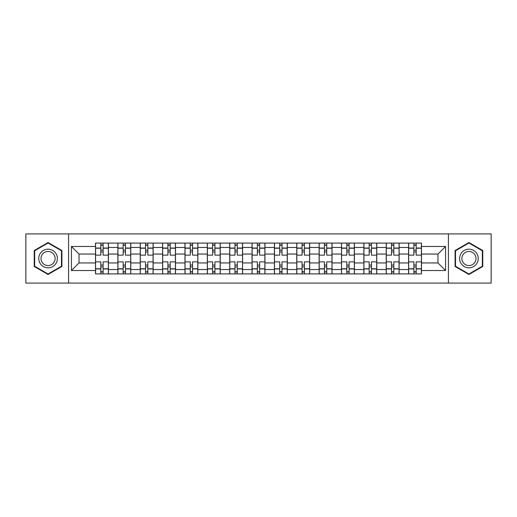 <?xml version="1.0" encoding="UTF-8"?>
<svg xmlns="http://www.w3.org/2000/svg" width="517" height="517" viewBox="0 0 517 517"><rect width="100%" height="100%" fill="white"/><g stroke="black" fill="none" stroke-linecap="round" stroke-linejoin="round"><path stroke-width="0.78" d="M448.433 283.083L491.15 283.083L491.15 233.917L25.85 233.917L25.85 283.083L448.433 283.083L448.433 233.917M117.876 273.907L117.876 247.462L108.415 247.462L108.415 273.907M108.415 247.462L108.415 243.093M117.876 247.462L117.876 243.093M130.782 243.093L130.782 273.907M140.243 273.907L140.243 243.093M153.142 243.093L153.142 273.907M162.603 273.907L162.603 243.093M175.502 243.093L175.502 273.907M184.963 273.907L184.963 243.093M197.862 243.093L197.862 273.907M207.323 273.907L207.323 243.093M220.229 243.093L220.229 273.907M229.69 273.907L229.69 243.093M242.589 243.093L242.589 273.907M252.05 273.907L252.05 243.093M264.95 243.093L264.95 273.907M274.411 273.907L274.411 243.093M287.31 243.093L287.31 273.907M296.771 273.907L296.771 243.093M309.677 243.093L309.677 273.907M319.138 273.907L319.138 243.093M332.037 243.093L332.037 273.907M341.498 273.907L341.498 243.093M354.397 243.093L354.397 273.907M363.858 273.907L363.858 243.093M376.757 243.093L376.757 273.907M386.218 273.907L386.218 243.093M399.124 243.093L399.124 273.907M408.585 273.907L408.585 243.093M408.585 262.946L399.124 262.946M386.218 262.946L376.757 262.946M363.858 262.946L354.397 262.946M341.498 262.946L332.037 262.946M319.138 262.946L309.677 262.946M296.771 262.946L287.31 262.946M274.411 262.946L264.95 262.946M252.05 262.946L242.589 262.946M229.69 262.946L220.229 262.946M207.323 262.946L197.862 262.946M184.963 262.946L175.502 262.946M162.603 262.946L153.142 262.946M140.243 262.946L130.782 262.946M117.876 262.946L108.415 262.946M408.585 254.054L399.124 254.054M386.218 254.054L376.757 254.054M363.858 254.054L354.397 254.054M341.498 254.054L332.037 254.054M319.138 254.054L309.677 254.054M296.771 254.054L287.31 254.054M274.411 254.054L264.95 254.054M252.05 254.054L242.589 254.054M229.69 254.054L220.229 254.054M207.323 254.054L197.862 254.054M184.963 254.054L175.502 254.054M162.603 254.054L153.142 254.054M140.243 254.054L130.782 254.054M117.876 254.054L108.415 254.054M79.03 262.946L95.516 262.946L95.516 254.054L79.03 254.054L79.03 262.946L71.436 270.54L71.436 246.46L95.516 246.46L95.516 254.054M421.484 254.054L421.484 262.946L437.97 262.946L437.97 254.054L421.484 254.054L421.484 243.093L95.516 243.093L95.516 246.46M421.484 246.46L445.564 246.46L445.564 270.54L421.484 270.54L421.484 262.946M95.516 262.946L95.516 273.907L421.484 273.907L421.484 270.54M95.516 270.54L71.436 270.54M68.567 283.083L68.567 233.917M61.904 250.512L48.068 242.525L34.238 250.512L34.238 266.488L48.068 274.475L61.904 266.488L61.904 250.512M482.762 250.512L468.932 242.525L455.096 250.512L455.096 266.488L468.932 274.475L482.762 266.488L482.762 250.512M103.116 271.761L100.821 271.761M100.821 245.239L103.116 245.239M125.476 271.761L123.182 271.761M123.182 245.239L125.476 245.239M147.836 271.761L145.542 271.761M145.542 245.239L147.836 245.239M170.196 271.761L167.909 271.761M167.909 245.239L170.196 245.239M192.563 271.761L190.269 271.761M190.269 245.239L192.563 245.239M214.923 271.761L212.629 271.761M212.629 245.239L214.923 245.239M237.284 271.761L234.989 271.761M234.989 245.239L237.284 245.239M259.644 271.761L257.356 271.761M257.356 245.239L259.644 245.239M282.011 271.761L279.716 271.761M279.716 245.239L282.011 245.239M304.371 271.761L302.077 271.761M302.077 245.239L304.371 245.239M326.731 271.761L324.437 271.761M324.437 245.239L326.731 245.239M349.091 271.761L346.804 271.761M346.804 245.239L349.091 245.239M371.458 271.761L369.164 271.761M369.164 245.239L371.458 245.239M393.818 271.761L391.524 271.761M391.524 245.239L393.818 245.239M416.179 271.761L413.884 271.761M413.884 245.239L416.179 245.239M71.436 246.46L79.03 254.054M437.97 262.946L445.564 270.54M437.97 254.054L445.564 246.46M108.344 273.907L108.344 255.133L103.116 255.133L103.116 243.093M100.821 243.093L100.821 255.133L95.587 255.133L95.587 243.093M108.344 255.133L108.344 243.093M95.587 273.907L95.587 261.867L100.821 261.867L100.821 273.907M103.116 273.907L103.116 261.867L108.344 261.867M100.821 251.979L103.116 251.979M95.587 261.867L95.587 255.133M103.116 265.021L100.821 265.021M103.116 272.045L100.821 272.045M100.821 266.888L103.116 266.888M103.116 250.112L100.821 250.112M100.821 244.955L103.116 244.955M39.996 263.159A9.319 9.319 0 0 0 52.728 266.572A9.319 9.319 0 0 0 56.14 253.841A9.319 9.319 0 0 0 43.409 250.428A9.319 9.319 0 0 0 39.996 263.159M41.961 262.029A7.057 7.057 0 0 0 51.597 264.607A7.057 7.057 0 0 0 54.175 254.971A7.057 7.057 0 0 0 44.54 252.393A7.057 7.057 0 0 0 41.961 262.029M48.068 243.022L61.471 250.764L61.471 266.236L48.068 273.978L34.665 266.236L34.665 250.764L48.068 243.022M460.86 263.159A9.319 9.319 0 0 0 473.591 266.572A9.319 9.319 0 0 0 477.004 253.841A9.319 9.319 0 0 0 464.272 250.428A9.319 9.319 0 0 0 460.86 263.159M462.825 262.029A7.057 7.057 0 0 0 472.46 264.607A7.057 7.057 0 0 0 475.039 254.971A7.057 7.057 0 0 0 465.403 252.393A7.057 7.057 0 0 0 462.825 262.029M468.932 243.022L482.335 250.764L482.335 266.236L468.932 273.978L455.529 266.236L455.529 250.764L468.932 243.022M130.711 273.907L130.711 255.133L125.476 255.133L125.476 243.093M123.182 243.093L123.182 255.133L117.947 255.133L117.947 243.093M130.711 255.133L130.711 243.093M117.947 273.907L117.947 261.867L123.182 261.867L123.182 273.907M125.476 273.907L125.476 261.867L130.711 261.867M123.182 251.979L125.476 251.979M117.947 261.867L117.947 255.133M125.476 265.021L123.182 265.021M125.476 272.045L123.182 272.045M123.182 266.888L125.476 266.888M125.476 250.112L123.182 250.112M123.182 244.955L125.476 244.955M153.071 273.907L153.071 255.133L147.836 255.133L147.836 243.093M145.542 243.093L145.542 255.133L140.314 255.133L140.314 243.093M153.071 255.133L153.071 243.093M140.314 273.907L140.314 261.867L145.542 261.867L145.542 273.907M147.836 273.907L147.836 261.867L153.071 261.867M145.542 251.979L147.836 251.979M140.314 261.867L140.314 255.133M147.836 265.021L145.542 265.021M147.836 272.045L145.542 272.045M145.542 266.888L147.836 266.888M147.836 250.112L145.542 250.112M145.542 244.955L147.836 244.955M175.431 273.907L175.431 255.133L170.196 255.133L170.196 243.093M167.909 243.093L167.909 255.133L162.674 255.133L162.674 243.093M175.431 255.133L175.431 243.093M162.674 273.907L162.674 261.867L167.909 261.867L167.909 273.907M170.196 273.907L170.196 261.867L175.431 261.867M167.909 251.979L170.196 251.979M162.674 261.867L162.674 255.133M170.196 265.021L167.909 265.021M170.196 272.045L167.909 272.045M167.909 266.888L170.196 266.888M170.196 250.112L167.909 250.112M167.909 244.955L170.196 244.955M197.791 273.907L197.791 255.133L192.563 255.133L192.563 243.093M190.269 243.093L190.269 255.133L185.034 255.133L185.034 243.093M197.791 255.133L197.791 243.093M185.034 273.907L185.034 261.867L190.269 261.867L190.269 273.907M192.563 273.907L192.563 261.867L197.791 261.867M190.269 251.979L192.563 251.979M185.034 261.867L185.034 255.133M192.563 265.021L190.269 265.021M192.563 272.045L190.269 272.045M190.269 266.888L192.563 266.888M192.563 250.112L190.269 250.112M190.269 244.955L192.563 244.955M220.158 273.907L220.158 255.133L214.923 255.133L214.923 243.093M212.629 243.093L212.629 255.133L207.395 255.133L207.395 243.093M220.158 255.133L220.158 243.093M207.395 273.907L207.395 261.867L212.629 261.867L212.629 273.907M214.923 273.907L214.923 261.867L220.158 261.867M212.629 251.979L214.923 251.979M207.395 261.867L207.395 255.133M214.923 265.021L212.629 265.021M214.923 272.045L212.629 272.045M212.629 266.888L214.923 266.888M214.923 250.112L212.629 250.112M212.629 244.955L214.923 244.955M242.518 273.907L242.518 255.133L237.284 255.133L237.284 243.093M234.989 243.093L234.989 255.133L229.761 255.133L229.761 243.093M242.518 255.133L242.518 243.093M229.761 273.907L229.761 261.867L234.989 261.867L234.989 273.907M237.284 273.907L237.284 261.867L242.518 261.867M234.989 251.979L237.284 251.979M229.761 261.867L229.761 255.133M237.284 265.021L234.989 265.021M237.284 272.045L234.989 272.045M234.989 266.888L237.284 266.888M237.284 250.112L234.989 250.112M234.989 244.955L237.284 244.955M264.878 273.907L264.878 255.133L259.644 255.133L259.644 243.093M257.356 243.093L257.356 255.133L252.122 255.133L252.122 243.093M264.878 255.133L264.878 243.093M252.122 273.907L252.122 261.867L257.356 261.867L257.356 273.907M259.644 273.907L259.644 261.867L264.878 261.867M257.356 251.979L259.644 251.979M252.122 261.867L252.122 255.133M259.644 265.021L257.356 265.021M259.644 272.045L257.356 272.045M257.356 266.888L259.644 266.888M259.644 250.112L257.356 250.112M257.356 244.955L259.644 244.955M287.239 273.907L287.239 255.133L282.011 255.133L282.011 243.093M279.716 243.093L279.716 255.133L274.482 255.133L274.482 243.093M287.239 255.133L287.239 243.093M274.482 273.907L274.482 261.867L279.716 261.867L279.716 273.907M282.011 273.907L282.011 261.867L287.239 261.867M279.716 251.979L282.011 251.979M274.482 261.867L274.482 255.133M282.011 265.021L279.716 265.021M282.011 272.045L279.716 272.045M279.716 266.888L282.011 266.888M282.011 250.112L279.716 250.112M279.716 244.955L282.011 244.955M309.605 273.907L309.605 255.133L304.371 255.133L304.371 243.093M302.077 243.093L302.077 255.133L296.842 255.133L296.842 243.093M309.605 255.133L309.605 243.093M296.842 273.907L296.842 261.867L302.077 261.867L302.077 273.907M304.371 273.907L304.371 261.867L309.605 261.867M302.077 251.979L304.371 251.979M296.842 261.867L296.842 255.133M304.371 265.021L302.077 265.021M304.371 272.045L302.077 272.045M302.077 266.888L304.371 266.888M304.371 250.112L302.077 250.112M302.077 244.955L304.371 244.955M331.966 273.907L331.966 255.133L326.731 255.133L326.731 243.093M324.437 243.093L324.437 255.133L319.209 255.133L319.209 243.093M331.966 255.133L331.966 243.093M319.209 273.907L319.209 261.867L324.437 261.867L324.437 273.907M326.731 273.907L326.731 261.867L331.966 261.867M324.437 251.979L326.731 251.979M319.209 261.867L319.209 255.133M326.731 265.021L324.437 265.021M326.731 272.045L324.437 272.045M324.437 266.888L326.731 266.888M326.731 250.112L324.437 250.112M324.437 244.955L326.731 244.955M354.326 273.907L354.326 255.133L349.091 255.133L349.091 243.093M346.804 243.093L346.804 255.133L341.569 255.133L341.569 243.093M354.326 255.133L354.326 243.093M341.569 273.907L341.569 261.867L346.804 261.867L346.804 273.907M349.091 273.907L349.091 261.867L354.326 261.867M346.804 251.979L349.091 251.979M341.569 261.867L341.569 255.133M349.091 265.021L346.804 265.021M349.091 272.045L346.804 272.045M346.804 266.888L349.091 266.888M349.091 250.112L346.804 250.112M346.804 244.955L349.091 244.955M376.686 273.907L376.686 255.133L371.458 255.133L371.458 243.093M369.164 243.093L369.164 255.133L363.929 255.133L363.929 243.093M376.686 255.133L376.686 243.093M363.929 273.907L363.929 261.867L369.164 261.867L369.164 273.907M371.458 273.907L371.458 261.867L376.686 261.867M369.164 251.979L371.458 251.979M363.929 261.867L363.929 255.133M371.458 265.021L369.164 265.021M371.458 272.045L369.164 272.045M369.164 266.888L371.458 266.888M371.458 250.112L369.164 250.112M369.164 244.955L371.458 244.955M399.053 273.907L399.053 255.133L393.818 255.133L393.818 243.093M391.524 243.093L391.524 255.133L386.289 255.133L386.289 243.093M399.053 255.133L399.053 243.093M386.289 273.907L386.289 261.867L391.524 261.867L391.524 273.907M393.818 273.907L393.818 261.867L399.053 261.867M391.524 251.979L393.818 251.979M386.289 261.867L386.289 255.133M393.818 265.021L391.524 265.021M393.818 272.045L391.524 272.045M391.524 266.888L393.818 266.888M393.818 250.112L391.524 250.112M391.524 244.955L393.818 244.955M421.413 273.907L421.413 255.133L416.179 255.133L416.179 243.093M413.884 243.093L413.884 255.133L408.656 255.133L408.656 243.093M421.413 255.133L421.413 243.093M408.656 273.907L408.656 261.867L413.884 261.867L413.884 273.907M416.179 273.907L416.179 261.867L421.413 261.867M413.884 251.979L416.179 251.979M408.656 261.867L408.656 255.133M416.179 265.021L413.884 265.021M416.179 272.045L413.884 272.045M413.884 266.888L416.179 266.888M416.179 250.112L413.884 250.112M413.884 244.955L416.179 244.955M386.218 247.462L376.757 247.462M363.858 247.462L354.397 247.462M341.498 247.462L332.037 247.462M319.138 247.462L309.677 247.462M296.771 247.462L287.31 247.462M274.411 247.462L264.95 247.462M252.05 247.462L242.589 247.462M229.69 247.462L220.229 247.462M207.323 247.462L197.862 247.462M184.963 247.462L175.502 247.462M162.603 247.462L153.142 247.462M140.243 247.462L130.782 247.462M408.585 247.462L399.124 247.462M386.218 269.538L376.757 269.538M363.858 269.538L354.397 269.538M341.498 269.538L332.037 269.538M319.138 269.538L309.677 269.538M296.771 269.538L287.31 269.538M274.411 269.538L264.95 269.538M252.05 269.538L242.589 269.538M229.69 269.538L220.229 269.538M207.323 269.538L197.862 269.538M184.963 269.538L175.502 269.538M162.603 269.538L153.142 269.538M140.243 269.538L130.782 269.538M117.876 269.538L108.415 269.538M408.585 269.538L399.124 269.538M108.344 248.037L103.116 248.037M100.821 248.037L95.587 248.037M100.821 248.225L95.587 248.225M100.821 268.775L95.587 268.775M100.821 268.963L95.587 268.963M108.344 268.963L103.116 268.963M108.344 248.225L103.116 248.225M108.344 268.775L103.116 268.775M130.711 248.037L125.476 248.037M123.182 248.037L117.947 248.037M123.182 248.225L117.947 248.225M123.182 268.775L117.947 268.775M123.182 268.963L117.947 268.963M130.711 268.963L125.476 268.963M130.711 248.225L125.476 248.225M130.711 268.775L125.476 268.775M153.071 248.037L147.836 248.037M145.542 248.037L140.314 248.037M145.542 248.225L140.314 248.225M145.542 268.775L140.314 268.775M145.542 268.963L140.314 268.963M153.071 268.963L147.836 268.963M153.071 248.225L147.836 248.225M153.071 268.775L147.836 268.775M175.431 248.037L170.196 248.037M167.909 248.037L162.674 248.037M167.909 248.225L162.674 248.225M167.909 268.775L162.674 268.775M167.909 268.963L162.674 268.963M175.431 268.963L170.196 268.963M175.431 248.225L170.196 248.225M175.431 268.775L170.196 268.775M197.791 248.037L192.563 248.037M190.269 248.037L185.034 248.037M190.269 248.225L185.034 248.225M190.269 268.775L185.034 268.775M190.269 268.963L185.034 268.963M197.791 268.963L192.563 268.963M197.791 248.225L192.563 248.225M197.791 268.775L192.563 268.775M220.158 248.037L214.923 248.037M212.629 248.037L207.395 248.037M212.629 248.225L207.395 248.225M212.629 268.775L207.395 268.775M212.629 268.963L207.395 268.963M220.158 268.963L214.923 268.963M220.158 248.225L214.923 248.225M220.158 268.775L214.923 268.775M242.518 248.037L237.284 248.037M234.989 248.037L229.761 248.037M234.989 248.225L229.761 248.225M234.989 268.775L229.761 268.775M234.989 268.963L229.761 268.963M242.518 268.963L237.284 268.963M242.518 248.225L237.284 248.225M242.518 268.775L237.284 268.775M264.878 248.037L259.644 248.037M257.356 248.037L252.122 248.037M257.356 248.225L252.122 248.225M257.356 268.775L252.122 268.775M257.356 268.963L252.122 268.963M264.878 268.963L259.644 268.963M264.878 248.225L259.644 248.225M264.878 268.775L259.644 268.775M287.239 248.037L282.011 248.037M279.716 248.037L274.482 248.037M279.716 248.225L274.482 248.225M279.716 268.775L274.482 268.775M279.716 268.963L274.482 268.963M287.239 268.963L282.011 268.963M287.239 248.225L282.011 248.225M287.239 268.775L282.011 268.775M309.605 248.037L304.371 248.037M302.077 248.037L296.842 248.037M302.077 248.225L296.842 248.225M302.077 268.775L296.842 268.775M302.077 268.963L296.842 268.963M309.605 268.963L304.371 268.963M309.605 248.225L304.371 248.225M309.605 268.775L304.371 268.775M331.966 248.037L326.731 248.037M324.437 248.037L319.209 248.037M324.437 248.225L319.209 248.225M324.437 268.775L319.209 268.775M324.437 268.963L319.209 268.963M331.966 268.963L326.731 268.963M331.966 248.225L326.731 248.225M331.966 268.775L326.731 268.775M354.326 248.037L349.091 248.037M346.804 248.037L341.569 248.037M346.804 248.225L341.569 248.225M346.804 268.775L341.569 268.775M346.804 268.963L341.569 268.963M354.326 268.963L349.091 268.963M354.326 248.225L349.091 248.225M354.326 268.775L349.091 268.775M376.686 248.037L371.458 248.037M369.164 248.037L363.929 248.037M369.164 248.225L363.929 248.225M369.164 268.775L363.929 268.775M369.164 268.963L363.929 268.963M376.686 268.963L371.458 268.963M376.686 248.225L371.458 248.225M376.686 268.775L371.458 268.775M399.053 248.037L393.818 248.037M391.524 248.037L386.289 248.037M391.524 248.225L386.289 248.225M391.524 268.775L386.289 268.775M391.524 268.963L386.289 268.963M399.053 268.963L393.818 268.963M399.053 248.225L393.818 248.225M399.053 268.775L393.818 268.775M421.413 248.037L416.179 248.037M413.884 248.037L408.656 248.037M413.884 248.225L408.656 248.225M413.884 268.775L408.656 268.775M413.884 268.963L408.656 268.963M421.413 268.963L416.179 268.963M421.413 248.225L416.179 248.225M421.413 268.775L416.179 268.775"/></g></svg>
